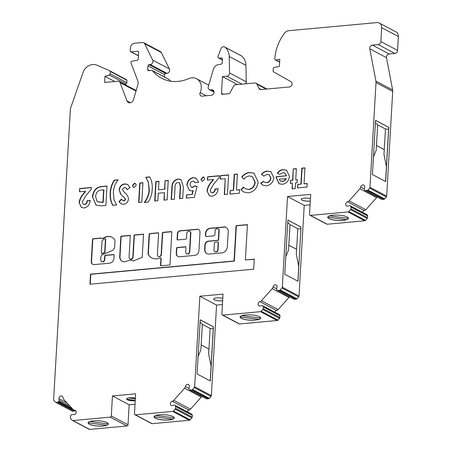 <?xml version="1.0" encoding="UTF-8"?>
<svg xmlns="http://www.w3.org/2000/svg" width="452" height="452" viewBox="0 0 452 452"><rect width="100%" height="100%" fill="white"/><g stroke="black" fill="none" stroke-linecap="round" stroke-linejoin="round"><path stroke-width="0.68" d="M189.823 231.452A2.164 1.808 117.9 0 1 189.97 231.514A2.164 1.808 117.9 0 1 190.846 233.255L189.772 251.832A2.164 1.808 117.9 0 1 186.874 253.917A2.164 1.808 117.9 0 1 186.738 253.838M188.8 231.198A2.164 1.808 117.9 0 1 189.687 231.367A2.164 1.808 117.9 0 1 190.569 233.108L189.495 251.685A2.164 1.808 117.9 0 1 186.597 253.77A2.164 1.808 117.9 0 1 185.715 252.03L185.981 247.419A0.723 0.605 -62.1 0 0 185.393 246.781L177.212 247.532A0.723 0.605 -62.1 0 0 176.54 248.284L176.252 253.273A3.966 3.322 -62.1 0 0 177.862 256.465A3.966 3.322 -62.1 0 0 179.5 256.781L194.784 255.374A4.475 3.746 -62.1 0 0 198.942 250.707L200.01 232.243A3.413 2.859 -62.1 0 0 198.626 229.497A3.413 2.859 -62.1 0 0 197.213 229.226L180.077 230.797A2.91 2.435 -62.1 0 0 177.376 233.831L177.06 239.283A0.723 0.605 -62.1 0 0 177.647 239.922L185.834 239.17A0.723 0.605 -62.1 0 0 186.501 238.419L186.789 233.452A2.164 1.808 117.9 0 1 188.8 231.198M218.152 228.853A2.164 1.808 117.9 0 1 218.299 228.921A2.164 1.808 117.9 0 1 219.175 230.661L218.655 239.684A0.723 0.605 117.9 0 1 217.983 240.436L208.541 241.3A3.605 3.017 -62.1 0 0 205.191 245.057L204.937 249.493A5.339 4.469 -62.1 0 0 206.965 253.708M217.129 228.605A2.164 1.808 117.9 0 1 218.017 228.774A2.164 1.808 117.9 0 1 218.898 230.514L218.378 239.537A0.723 0.605 117.9 0 1 217.706 240.289L208.265 241.153A3.605 3.017 -62.1 0 0 204.914 244.911L204.66 249.346A5.339 4.469 -62.1 0 0 206.824 253.634A5.339 4.469 -62.1 0 0 209.027 254.064L221.819 252.888A5.955 4.989 -62.1 0 0 227.356 246.673L228.254 231.079A3.605 3.017 -62.1 0 0 227.475 228.712L226.588 227.757A3.605 3.017 -62.1 0 0 225.91 227.232A3.605 3.017 -62.1 0 0 224.424 226.944L209.948 228.271A4.684 3.927 -62.1 0 0 205.592 233.159L205.474 235.232A1.441 1.209 -62.1 0 0 206.654 236.503L213.576 235.871A1.441 1.209 -62.1 0 0 214.915 234.368L215.118 230.859A2.164 1.808 117.9 0 1 217.129 228.605M160.754 258.024A0.723 0.605 117.9 0 1 161.2 258.657L160.816 265.301A0.723 0.605 -62.1 0 0 160.98 265.787M160.33 257.872A0.723 0.605 117.9 0 1 160.923 258.51L160.539 265.154A0.723 0.605 -62.1 0 0 161.127 265.793L169.314 265.041A0.723 0.605 -62.1 0 0 169.98 264.29L171.828 232.232A0.723 0.605 -62.1 0 0 171.24 231.593L163.053 232.345A0.723 0.605 -62.1 0 0 162.387 233.096L161.166 254.284A2.164 1.808 117.9 0 1 158.262 256.369A2.164 1.808 117.9 0 1 157.386 254.629L158.607 233.441A0.723 0.605 -62.1 0 0 158.019 232.808L149.832 233.56A0.723 0.605 -62.1 0 0 149.166 234.311L148.03 253.984A0.723 0.605 -62.1 0 0 148.115 254.357A12.289 10.289 -62.1 0 0 151.686 257.843A12.289 10.289 -62.1 0 0 160.132 257.922A0.723 0.605 117.9 0 1 160.33 257.872M101.762 253.527A0.723 0.605 -62.1 0 0 102.378 253.628L104.514 252.708A0.723 0.605 -62.1 0 0 104.988 252.007L105.711 239.515A0.723 0.605 -62.1 0 0 105.265 238.882M105.435 239.368A0.723 0.605 -62.1 0 0 104.587 238.814A8.724 7.305 -62.1 0 0 102.208 240.718A0.723 0.605 -62.1 0 0 101.994 241.232L101.321 252.894A0.723 0.605 -62.1 0 0 102.101 253.482L104.231 252.561A0.723 0.605 -62.1 0 0 104.711 251.86L105.435 239.368L105.711 239.515M103.146 254.453L112.723 250.323A5.209 4.362 -62.1 0 0 114.542 247.69A0.723 0.605 -62.1 0 0 114.588 247.464L114.994 240.492A0.723 0.605 -62.1 0 0 114.91 240.119A10.164 8.515 -62.1 0 0 111.96 237.243A10.164 8.515 -62.1 0 0 107.768 236.436A10.164 8.515 -62.1 0 0 103.141 238.238A0.723 0.605 117.9 0 1 102.813 238.362L101.677 238.65A0.723 0.605 -62.1 0 0 101.09 238.012L93.174 238.741A0.723 0.605 -62.1 0 0 92.507 239.492L91.281 260.691A3.774 3.164 -62.1 0 0 92.745 264.296A3.774 3.164 -62.1 0 0 94.039 264.606L109.525 263.188A4.706 3.938 -62.1 0 0 113.989 257.939L114.147 255.182A0.723 0.605 -62.1 0 0 113.554 254.544L105.372 255.295A0.723 0.605 -62.1 0 0 104.7 256.047L104.502 259.482A2.164 1.808 117.9 0 1 101.604 261.561A2.164 1.808 117.9 0 1 100.728 259.827L100.886 257.035A2.424 2.034 117.9 0 1 103.146 254.453M112.102 237.323A10.164 8.515 -62.1 0 0 108.051 236.582A10.164 8.515 -62.1 0 0 103.418 238.385A0.723 0.605 117.9 0 1 103.09 238.509L101.677 238.65M310.309 201.067A5.763 1.509 3.3 0 1 302.009 200.106A5.763 1.509 3.3 0 1 301.292 199.315A5.763 1.509 3.3 0 1 304.484 198.151A5.763 1.509 3.3 0 1 310.451 198.609M310.309 201.01A5.763 1.509 3.3 0 1 302.009 200.05A5.763 1.509 3.3 0 1 301.292 199.287M275.166 284.805A2.305 1.932 -62.1 0 0 273.053 286.941A2.881 2.413 117.9 0 1 272.24 288.636L261.459 300.738A2.881 2.413 117.9 0 1 259.94 301.665A2.305 1.932 -62.1 0 0 258.103 303.614A2.305 1.932 -62.1 0 0 258.979 305.885A2.305 1.932 -62.1 0 0 260.25 306.015L261.815 305.58A1.153 0.966 117.9 0 1 262.68 305.812L263.013 306.173A1.153 0.966 117.9 0 1 263.262 306.931L263.16 308.682A1.153 0.966 117.9 0 1 262.821 309.496L261.233 311.275A1.153 0.966 117.9 0 1 260.505 311.665L222.819 315.123A1.153 0.966 117.9 0 1 221.875 314.1L223.028 294.111L199.863 296.235L194.642 386.771A1.153 0.966 117.9 0 1 194.303 387.584L192.563 389.534A1.153 0.966 -62.1 0 1 191.834 389.923L190.247 390.07A1.153 0.966 -62.1 0 1 189.552 389.81L189.218 389.449A1.153 0.966 -62.1 0 1 188.992 388.505L189.354 386.771A2.305 1.932 117.9 0 0 188.461 384.562A2.305 1.932 117.9 0 0 187.512 384.381A2.305 1.932 117.9 0 0 185.399 386.516A2.881 2.413 -62.1 0 1 184.585 388.206L173.811 400.308A2.881 2.413 -62.1 0 1 172.285 401.24A2.305 1.932 117.9 0 0 170.449 403.184A2.305 1.932 117.9 0 0 171.325 405.461A2.305 1.932 117.9 0 0 172.596 405.585L174.167 405.156A1.153 0.966 -62.1 0 1 175.026 405.382L175.359 405.743A1.153 0.966 -62.1 0 1 175.608 406.501L175.506 408.252A1.153 0.966 -62.1 0 1 175.167 409.066L173.432 411.015A1.153 0.966 117.9 0 1 172.704 411.405L135.414 414.829A1.153 0.966 117.9 0 1 134.47 413.806L135.623 393.816L112.452 395.941L111.299 415.93A1.153 0.966 117.9 0 1 110.226 417.134L72.936 420.558A1.153 0.966 117.9 0 1 72.247 420.298L70.715 418.642A1.153 0.966 -62.1 0 1 70.467 417.885L70.569 416.134A1.153 0.966 -62.1 0 1 70.907 415.32L71.286 414.896A1.153 0.966 -62.1 0 1 72.184 414.507L73.721 414.653A2.305 1.932 117.9 0 0 76.032 412.975A2.305 1.932 117.9 0 0 75.241 410.393A2.305 1.932 117.9 0 0 74.535 410.201A2.881 2.413 -62.1 0 1 73.648 409.964A2.881 2.413 -62.1 0 1 73.105 409.546L63.613 399.302A2.881 2.413 -62.1 0 1 62.992 397.743A2.305 1.932 117.9 0 0 62.054 396.155A2.305 1.932 117.9 0 0 61.105 395.969A2.305 1.932 117.9 0 0 58.963 398.726L59.127 400.416A1.153 0.966 -62.1 0 1 58.794 401.41L58.41 401.834A1.153 0.966 -62.1 0 1 57.681 402.223L56.093 402.37A1.153 0.966 -62.1 0 1 55.398 402.111L53.867 400.461A1.153 0.966 117.9 0 1 53.618 399.704L70.399 108.712L83.62 70.879A11.526 9.656 117.9 0 1 92.666 64.523A11.526 9.656 117.9 0 1 96.864 65.173L109.327 70.602A2.881 2.413 117.9 0 1 109.469 70.67A2.881 2.413 117.9 0 1 110.288 71.461L110.152 73.857A1.153 0.966 117.9 0 1 109.277 75.015L104.977 76.343L104.627 82.45L117.859 81.236A2.881 2.413 117.9 0 1 119.051 81.467A2.881 2.413 117.9 0 1 120.051 82.631L127.001 100.92A3.932 3.294 -62.1 0 0 128.368 102.508A3.932 3.294 -62.1 0 0 133.476 99.711L137.905 84.654A5.701 4.774 -62.1 0 0 137.815 80.914L130.961 62.879A1.158 0.966 117.9 0 1 131.882 61.223L137.306 60.206A1.147 0.96 -62.1 0 0 138.289 59.02L138.679 52.262A1.147 0.96 -62.1 0 0 137.736 51.251L131.193 51.85A1.158 0.966 117.9 0 1 130.244 50.827L130.402 48.053A4.61 3.859 117.9 0 1 134.69 43.239L142.555 42.516A2.881 2.413 117.9 0 1 143.742 42.748A2.881 2.413 117.9 0 1 144.657 43.703L152.697 60.127A2.887 2.418 117.9 0 1 150.267 64.495L148.99 64.613A1.147 0.96 -62.1 0 0 147.923 65.811L147.702 69.659A1.147 0.96 -62.1 0 0 148.64 70.67L151.725 70.388A1.158 0.966 117.9 0 1 152.46 70.698A40.324 33.77 -62.1 0 0 161.46 78.168A40.324 33.77 -62.1 0 0 188.778 78.614A11.532 9.662 117.9 0 1 191.834 77.823A11.532 9.662 117.9 0 1 196.586 78.744A11.532 9.662 117.9 0 1 200.157 92.57A2.842 2.379 -62.1 0 0 201.038 95.977A2.842 2.379 -62.1 0 0 201.722 96.191L211.35 95.31A2.881 2.413 -62.1 0 0 213.909 92.999A2.881 2.413 -62.1 0 0 212.858 89.988A2.881 2.413 -62.1 0 0 211.666 89.756L210.525 89.863A2.881 2.413 117.9 0 1 209.332 89.632A2.881 2.413 117.9 0 1 208.293 86.592L213.4 69.207A5.769 4.831 117.9 0 1 218.067 64.704L221.248 64.105A1.147 0.96 -62.1 0 0 222.231 62.918L222.457 58.935A1.147 0.96 -62.1 0 0 221.582 57.918L219.067 58.15A1.446 1.209 117.9 0 1 218.067 56.387L220.932 48.776A2.887 2.418 117.9 0 1 223.407 46.725A2.887 2.418 117.9 0 1 224.599 46.957A2.887 2.418 117.9 0 1 224.915 47.166A14.413 12.068 117.9 0 1 229.209 56.506L229.571 72.964A2.887 2.418 117.9 0 1 226.881 76.213L222.446 76.62L221.486 93.276A1.153 0.966 -62.1 0 0 222.429 94.293L228.898 93.7A1.153 0.966 -62.1 0 0 229.802 93.067L234.046 85.417A1.153 0.966 117.9 0 1 234.95 84.784L254.77 82.965A2.881 2.413 117.9 0 1 255.962 83.196A2.881 2.413 117.9 0 1 256.872 84.151L258.945 88.383A2.881 2.413 -62.1 0 0 259.855 89.338A2.881 2.413 -62.1 0 0 261.041 89.569L289.382 86.97A2.881 2.413 -62.1 0 0 291.935 84.688A2.881 2.413 -62.1 0 0 290.941 81.676L273.573 71.851A1.153 0.966 117.9 0 1 273.121 70.936L273.257 68.602A1.153 0.966 117.9 0 1 274.24 67.41L279.392 66.45L279.811 59.229L275.844 59.969A1.153 0.966 117.9 0 1 274.816 58.963A40.347 33.787 117.9 0 1 284.692 33.002A5.763 4.825 117.9 0 1 288.636 30.702L376.957 22.6A5.763 4.825 117.9 0 1 379.335 23.058A5.763 4.825 117.9 0 1 381.674 27.691L380.872 41.573A2.881 2.413 117.9 0 1 378.194 44.578L372.425 45.11A2.881 2.413 -62.1 0 0 369.792 48.827L375.917 81.134A5.763 4.825 117.9 0 1 376.007 82.552L369.968 187.309A1.153 0.966 117.9 0 1 369.629 188.122L367.888 190.072A1.153 0.966 -62.1 0 1 367.16 190.462L365.572 190.608A1.153 0.966 -62.1 0 1 364.877 190.348L364.544 189.993A1.153 0.966 -62.1 0 1 364.318 189.043L364.679 187.309A2.305 1.932 117.9 0 0 363.787 185.105A2.305 1.932 117.9 0 0 362.837 184.919A2.305 1.932 117.9 0 0 360.724 187.055A2.881 2.413 -62.1 0 1 359.911 188.75L349.13 200.852A2.881 2.413 -62.1 0 1 347.611 201.778A2.305 1.932 117.9 0 0 345.774 203.728A2.305 1.932 117.9 0 0 346.65 205.999A2.305 1.932 117.9 0 0 347.921 206.129L349.486 205.694A1.153 0.966 -62.1 0 1 350.351 205.926L350.684 206.287A1.153 0.966 -62.1 0 1 350.933 207.044L350.831 208.796A1.153 0.966 -62.1 0 1 350.492 209.609L348.758 211.559A1.153 0.966 117.9 0 1 348.023 211.948L310.484 215.389A1.153 0.966 117.9 0 1 309.541 214.372L310.693 194.383L287.523 196.507L282.297 287.195A1.153 0.966 117.9 0 1 281.958 288.009L280.217 289.958A1.153 0.966 117.9 0 1 279.489 290.348L277.901 290.495A1.153 0.966 117.9 0 1 277.206 290.235L276.873 289.873A1.153 0.966 117.9 0 1 276.647 288.93L277.008 287.195A2.305 1.932 -62.1 0 0 276.115 284.992A2.305 1.932 -62.1 0 0 275.166 284.805M108.254 423.97A10.085 2.644 3.3 0 1 106.666 425.23L88.117 422.829A10.085 2.644 3.3 0 1 88.117 422.806L88.117 422.857A10.085 2.644 3.3 0 1 95.739 420.727A10.085 2.644 3.3 0 1 107 422.62A10.085 2.644 3.3 0 1 108.254 424.01A10.085 2.644 3.3 0 1 100.626 426.129A10.085 2.644 3.3 0 1 89.372 424.236A10.085 2.644 3.3 0 1 88.112 422.846L106.666 425.259A10.085 2.644 3.3 0 1 89.372 424.179A10.085 2.644 3.3 0 1 88.117 422.857M240.08 316.92A10.085 2.644 -176.7 0 0 240.08 316.942L258.894 319.378A10.085 2.644 -176.7 0 0 260.719 318.067A10.085 2.644 3.3 0 1 255.521 320.078L255.018 320.123A10.085 2.644 3.3 0 1 241.334 318.349A10.085 2.644 3.3 0 1 240.074 316.965L258.894 319.406A10.085 2.644 3.3 0 1 255.527 320.022L255.024 320.067A10.085 2.644 3.3 0 1 241.334 318.298A10.085 2.644 3.3 0 1 240.08 316.971A10.085 2.644 3.3 0 1 245.272 314.965L245.781 314.92A10.085 2.644 3.3 0 1 260.719 318.078L241.786 315.62M224.599 46.957L241.306 55.799A2.887 2.418 117.9 0 1 241.617 56.008A14.413 12.068 117.9 0 1 245.916 65.354L246.272 81.806A2.887 2.418 117.9 0 1 245.639 83.801M222.344 315.027L239.052 323.875A1.153 0.966 117.9 0 0 239.526 323.965L277.212 320.508A1.153 0.966 117.9 0 0 277.94 320.118L279.528 318.338A1.153 0.966 -62.1 0 0 279.867 317.524L279.969 315.773A1.153 0.966 -62.1 0 0 279.72 315.016L279.387 314.654A1.153 0.966 -62.1 0 0 279.166 314.49L262.459 305.642M222.644 300.795A5.763 1.509 3.3 0 1 214.344 299.84A5.763 1.509 3.3 0 1 213.626 299.043A5.763 1.509 3.3 0 1 216.819 297.885A5.763 1.509 3.3 0 1 222.785 298.337M222.65 300.744A5.763 1.509 3.3 0 1 214.35 299.783A5.763 1.509 3.3 0 1 213.632 299.015M174.811 405.218L191.512 414.06A1.153 0.966 117.9 0 1 191.733 414.23L192.066 414.586A1.153 0.966 117.9 0 1 192.315 415.348L192.213 417.1A1.153 0.966 117.9 0 1 191.874 417.914L190.139 419.863A1.153 0.966 117.9 0 1 189.405 420.253L152.115 423.671A1.153 0.966 117.9 0 1 151.64 423.58L134.933 414.733M174.235 417.919A10.085 2.644 3.3 0 1 172.641 419.179L154.098 416.778A10.085 2.644 3.3 0 1 154.098 416.755M154.098 416.778L154.092 416.806A10.085 2.644 3.3 0 1 161.72 414.676A10.085 2.644 3.3 0 1 172.975 416.569A10.085 2.644 3.3 0 1 174.229 417.959A10.085 2.644 3.3 0 1 166.602 420.077A10.085 2.644 3.3 0 1 155.347 418.185A10.085 2.644 3.3 0 1 154.092 416.795L172.641 419.207A10.085 2.644 3.3 0 1 155.352 418.128A10.085 2.644 3.3 0 1 154.092 416.806M348.385 218.322A10.085 2.644 3.3 0 1 348.379 218.339A10.085 2.644 3.3 0 1 343.187 220.35L342.678 220.395A10.085 2.644 3.3 0 1 328.994 218.621A10.085 2.644 3.3 0 1 327.74 217.231A10.085 2.644 3.3 0 1 332.938 215.237L333.44 215.186A10.085 2.644 3.3 0 1 348.385 218.35L329.446 215.886M342.684 220.339A10.085 2.644 3.3 0 1 328.999 218.565A10.085 2.644 3.3 0 1 327.74 217.242L346.554 219.678A10.085 2.644 3.3 0 1 343.187 220.293L342.678 220.395M350.13 205.756L366.838 214.604A1.153 0.966 117.9 0 1 367.058 214.768L367.391 215.129A1.153 0.966 117.9 0 1 367.64 215.886L367.538 217.638A1.153 0.966 117.9 0 1 367.199 218.452L365.459 220.401A1.153 0.966 117.9 0 1 364.73 220.791L327.186 224.237A1.153 0.966 117.9 0 1 326.711 224.141L310.01 215.299M135.244 400.319L126.814 399.229A5.763 1.509 3.3 0 1 126.645 398.901M126.814 399.229L126.809 399.257A5.763 1.509 3.3 0 0 127.357 399.653A5.763 1.509 3.3 0 0 135.227 400.658M135.221 400.771A5.763 1.509 3.3 0 1 127.351 399.766A5.763 1.509 3.3 0 1 126.633 398.969A5.763 1.509 3.3 0 1 129.6 397.828A5.763 1.509 3.3 0 1 135.368 398.167M293.907 299.083A1.153 0.966 -62.1 0 0 294.602 299.343L296.19 299.196A1.153 0.966 -62.1 0 0 296.924 298.806L298.659 296.857L281.958 288.009M274.873 312.213A2.305 1.932 117.9 0 1 276.647 310.513A2.881 2.413 -62.1 0 0 278.166 309.58L288.947 297.478A2.881 2.413 -62.1 0 0 289.433 296.766M222.429 304.541L216.57 305.083L211.35 395.613A1.153 0.966 117.9 0 1 211.005 396.427L209.27 398.376A1.153 0.966 117.9 0 1 208.541 398.766L206.948 398.913A1.153 0.966 117.9 0 1 206.474 398.822L189.772 389.974M201.784 396.336A2.881 2.413 117.9 0 1 201.293 397.054L190.512 409.156A2.881 2.413 117.9 0 1 188.992 410.083A2.305 1.932 -62.1 0 0 187.224 411.789M135.018 404.252L129.159 404.789L128.006 424.778A1.153 0.966 117.9 0 1 126.933 425.982L89.643 429.4A1.153 0.966 117.9 0 1 89.168 429.31L72.461 420.462M75.077 410.721A1.153 0.966 117.9 0 1 74.388 411.071L72.8 411.213A1.153 0.966 117.9 0 1 72.32 411.122L55.619 402.28M126.035 79.445A2.881 2.413 117.9 0 1 126.17 79.512A2.881 2.413 117.9 0 1 126.995 80.303L126.854 82.699A1.153 0.966 117.9 0 1 125.984 83.863L124.458 84.332M119.051 81.467L135.753 90.31A2.881 2.413 117.9 0 1 136.154 90.592M143.742 42.748L160.449 51.59A2.881 2.413 117.9 0 1 161.364 52.551L169.398 68.97A2.887 2.418 117.9 0 1 166.974 73.343L165.698 73.461A1.147 0.96 -62.1 0 0 164.63 74.659L164.494 76.993M152.2 70.484L168.907 79.326A1.158 0.966 117.9 0 1 169.161 79.541A40.324 33.77 -62.1 0 0 170.568 81.168M379.335 23.058L396.042 31.906A5.763 4.825 117.9 0 1 398.381 36.533L397.579 50.415A2.881 2.413 117.9 0 1 394.901 53.426L389.132 53.952A2.881 2.413 -62.1 0 0 386.5 57.67L392.624 89.976A5.763 4.825 117.9 0 1 392.709 91.4L386.669 196.157A1.153 0.966 117.9 0 1 386.33 196.97L384.596 198.92A1.153 0.966 117.9 0 1 383.861 199.309L382.273 199.456A1.153 0.966 117.9 0 1 381.799 199.36L365.092 190.518M377.104 196.88A2.881 2.413 117.9 0 1 376.618 197.592L365.837 209.694A2.881 2.413 117.9 0 1 364.318 210.626A2.305 1.932 -62.1 0 0 362.544 212.327M310.089 204.812L304.23 205.349L298.998 296.043A1.153 0.966 117.9 0 1 298.659 296.857M107 186.026L105.881 205.462L101.892 205.829L96.067 205.219L92.445 196.756C93.31 190.009 96.813 186.557 102.954 186.399L107 186.026M110.203 192.84C110.373 188.337 111.706 184.111 114.198 180.162L118.147 179.8C115.147 183.636 113.548 187.925 113.362 192.654L114.057 199.914L116.695 204.965L112.746 205.327C110.689 201.648 109.842 197.484 110.203 192.84L110.48 192.987C110.65 188.484 111.983 184.258 114.475 180.308L114.198 180.162M136.272 185.213L134.227 187.495L133.346 187.343L132.43 185.563L134.47 183.263L135.368 183.422L136.272 185.213M152.217 189.399C152.047 193.902 150.714 198.129 148.222 202.078L144.267 202.439C147.273 198.603 148.872 194.315 149.058 189.586L148.363 182.314L145.719 177.274L149.674 176.913C151.736 180.591 152.584 184.755 152.217 189.399M183.388 186.823L182.715 198.417L179.551 198.705L180.28 186.06L179.28 182.721L177.964 182.495C175.856 183.049 174.89 184.552 175.06 187.004L174.353 199.185L171.189 199.473L171.862 187.879C171.726 182.987 173.805 180.032 178.094 179.015L180.953 179.506L183.388 186.823M204.75 178.93L202.705 181.218L201.824 181.066L200.908 179.286L202.948 176.981L203.846 177.144L204.75 178.93M228.588 174.879L227.463 194.315L224.299 194.603L225.22 178.659L220.248 179.111L220.452 175.625L228.588 174.879M248.289 192.897L243.679 192.004L240.995 189.721L243.453 187.06L245.566 188.817L248.617 189.399C252.306 188.67 254.403 186.264 254.917 182.167L252.278 176.495L249.334 175.952C247.216 176.229 245.408 177.331 243.905 179.258L241.803 176.862C243.973 174.229 246.543 172.766 249.521 172.461L254.041 173.246L258.081 181.868C257.267 188.151 254.001 191.823 248.289 192.897M276.099 177.37L276.149 176.715L286.308 175.783L284.726 172.935L282.918 172.624L279.805 174.376L277.24 173.229C278.771 170.986 280.732 169.782 283.127 169.63L286.478 170.195L289.427 176.286C288.885 180.862 286.545 183.54 282.421 184.314L279.003 183.727L276.099 177.37L276.381 177.517L276.149 176.715M295.568 182.862L295.235 188.597L292.071 188.885L292.404 183.156L290.37 183.342L290.54 180.348L292.574 180.162L293.224 168.952L296.388 168.658L295.738 179.873L297.32 179.726L297.15 182.721L295.568 182.862M266.307 185.795L262.781 185.167L260.702 183.179L263.414 181.348L264.493 182.246L266.477 182.557C268.917 182.196 270.313 180.681 270.669 178.015L269.076 174.642L267.126 174.319L263.782 176.11L261.431 174.478C262.996 172.381 264.934 171.251 267.251 171.088L270.85 171.664L273.833 177.743C273.11 182.438 270.601 185.122 266.307 185.795M239.645 189.727L239.441 193.213L229.949 194.083L230.153 190.597L233.317 190.309L234.238 174.359L237.402 174.071L236.481 190.015L239.645 189.727M212.316 192.727C213.977 192.207 214.858 190.97 214.954 189.015L218.118 188.727C217.711 192.942 215.649 195.445 211.937 196.236L209.389 195.789L206.982 190.891C207.524 187.54 208.977 184.574 211.338 181.992L213.316 179.5L207.383 180.043L207.57 176.805L219.322 175.726L219.22 177.495L213.643 184.1L210.157 190.354L211.197 192.541L212.593 192.874C214.259 192.36 215.135 191.117 215.237 189.162L214.954 189.015M197.055 186.377L194.36 197.349L186.331 198.083L186.518 194.846L192.038 194.337L192.942 190.603L191.84 190.891L189.382 190.456L186.868 184.936C187.371 180.828 189.461 178.393 193.151 177.63L196.044 178.139L198.705 182.325L195.089 182.659L194.021 181.376L192.772 181.139C191.117 181.529 190.207 182.659 190.038 184.523L191.258 187.201L192.281 187.377L194.433 185.947L197.055 186.377M168.246 180.41L167.121 199.846L163.957 200.134L164.392 192.659L158.29 193.224L157.855 200.699L154.697 200.987L155.816 181.551L158.98 181.263L158.488 189.733L164.59 189.173L165.082 180.704L168.246 180.41M142.934 182.732L141.815 202.168L138.651 202.456L139.77 183.02L142.934 182.732M123.599 204.332L121.181 203.858L118.91 201.682L121.413 199.083L122.859 200.637L123.837 200.841L125.334 199.439L125.097 198.535L120.707 194.213L119.142 189.925C119.639 186.377 121.509 184.371 124.752 183.902L127.543 184.393L130.069 187.535L127.176 189.631L125.549 187.625L124.436 187.405L122.317 189.428L124.458 192.569C126.741 194.021 128.091 196.162 128.509 198.982C128.04 202.061 126.402 203.846 123.599 204.332M129.057 257.228L130.317 235.345L120.876 236.215L119.69 256.776A6.023 5.04 -62.1 0 0 122.142 261.312A6.023 5.04 -62.1 0 0 126.758 261.115A36.697 30.73 -62.1 0 0 130.967 259.855L133.193 261.109L142.205 257.301L143.538 234.136L134.097 235L132.831 256.883A2.164 1.808 117.9 0 1 129.933 258.962A2.164 1.808 117.9 0 1 129.057 257.228M254.267 259.132L245.379 259.945L247.419 224.604L236.085 225.644L234.046 260.985L90.507 274.149L89.925 284.206L253.685 269.189L254.267 259.132M84.4 204.457C86.066 203.942 86.942 202.705 87.044 200.744L90.208 200.456C89.795 204.671 87.733 207.174 84.021 207.965L81.479 207.519L79.066 202.62C79.608 199.27 81.066 196.304 83.428 193.722L85.4 191.23L79.467 191.772L79.654 188.535L91.406 187.456L91.304 189.224L85.733 195.829L82.247 202.084L83.281 204.27L84.682 204.603C86.343 204.089 87.225 202.852 87.321 200.891L87.044 200.744M307.219 183.529L307.015 187.021L297.523 187.891L297.727 184.399L300.891 184.111L301.812 168.161L304.976 167.873L304.055 183.823L307.219 183.529M300.902 229L301.009 227.09L287.884 220.141M301.111 227.079L287.884 220.079L284.766 274.251L297.987 281.257L301.009 227.09M372.425 174.545L375.55 120.345L388.776 127.345L385.646 181.546L372.425 174.545M297.891 281.2L298.749 266.358L296.292 254.154L296.574 249.346L288.8 245.233M135.244 400.348L126.809 399.257M128.758 397.935L135.334 398.783M200.095 322.067L202.326 324.338L201.14 344.944L200.857 349.831L198.106 356.566M108.248 423.886L89.824 421.501M208.654 353.961L208.96 349.068L201.163 344.944L202.355 324.338L210.146 328.463L213.265 328.677L211.107 366.193L208.626 353.961L208.909 349.074L201.14 344.961M384.285 149.612L376.488 145.487L377.674 124.876L385.471 129.006L388.59 129.266L386.432 166.635L383.98 154.426L385.471 129.006M375.414 122.65L377.652 124.882L376.488 145.487M376.459 145.504L384.256 149.612M296.32 254.154L297.811 228.735L300.925 229L298.772 266.352L296.292 254.154M197.1 373.985L200.225 319.807L213.451 326.813L210.327 380.985L197.1 373.985M213.242 328.677L213.35 326.819L200.219 319.869M384.234 149.618L383.98 154.426M114.763 81.524L104.977 76.343M287.755 222.378L289.992 224.61L288.523 250.024L285.771 256.736M222.299 58.297L221.582 57.918M237.43 84.552L222.446 76.62M210.231 380.934L211.078 366.199L208.626 353.961M129.159 404.789L112.452 395.941M304.23 205.349L287.523 196.507M376.465 145.487L376.188 150.296L373.437 157.002M383.957 154.431L386.432 166.635M216.57 305.083L199.863 296.235M297.811 228.735L290.014 224.604L288.828 245.216L296.619 249.34M174.229 417.84L155.799 415.45M327.745 217.214L346.554 219.678M346.554 219.649A10.085 2.644 -176.7 0 0 348.379 218.339M222.401 59.913L219.067 58.15M375.544 120.401L388.776 127.345M388.675 127.357L388.562 129.266M386.409 166.635L385.55 181.495M126.995 80.303L110.288 71.461M210.146 328.463L208.96 349.068M292.359 188.857L292.404 183.156M290.659 183.314L290.54 180.348M290.817 180.495L292.574 180.162M292.851 180.308L293.224 168.952M293.501 169.099L296.376 168.833M297.309 179.902L295.738 179.873M276.426 176.862L286.308 175.783M286.585 175.93L284.862 173.014M277.517 173.376C279.048 171.133 281.008 169.929 283.404 169.777L283.127 169.63M283.404 169.777L286.619 170.268M279.144 183.8L276.381 177.517M280.703 181.105L282.619 181.495L284.958 180.506L286.201 178.693L279.144 179.167L280.562 181.037L282.336 181.348L284.675 180.359L285.924 178.54M284.958 180.506L284.675 180.359M282.619 181.495L282.336 181.348M262.923 185.241L260.702 183.179M260.985 183.326L263.606 181.557M264.64 182.314L266.477 182.557M266.759 182.704C269.194 182.342 270.59 180.828 270.946 178.161L270.669 178.015M270.946 178.161L269.211 174.721M263.804 176.082L261.431 174.478M261.708 174.625C263.273 172.528 265.217 171.398 267.527 171.235L267.251 171.088M267.527 171.235L270.985 171.737M243.814 192.072L240.995 189.721M241.272 189.868L243.656 187.292M245.707 188.885L248.617 189.399M248.894 189.546C252.583 188.817 254.679 186.41 255.194 182.314L254.917 182.167M255.194 182.314L252.414 176.568M243.978 179.173L241.803 176.862M242.086 177.009C244.249 174.376 246.82 172.913 249.798 172.613L249.521 172.461M249.798 172.613L254.177 173.319M230.237 194.061L230.153 190.597M230.43 190.744L233.317 190.309M233.594 190.456L234.515 174.506L234.238 174.359M234.515 174.506L237.39 174.246M239.633 189.902L236.481 190.015M224.587 194.575L225.22 178.659M220.536 179.088L220.452 175.625M220.729 175.772L228.576 175.054M215.237 189.162L218.101 188.902M209.53 195.863L206.982 190.891M207.259 191.038C207.801 187.687 209.259 184.721 211.621 182.139L213.593 179.647L213.316 179.5M207.671 180.02L207.57 176.805M207.847 176.952L219.31 175.901M211.338 192.603L212.593 192.874M201.965 181.128L200.908 179.286M201.185 179.433L203.23 177.127L202.948 176.981M203.23 177.127L203.982 177.224M186.619 198.061L186.518 194.846M186.8 194.993L192.038 194.337M192.32 194.49L193.219 190.75L192.942 190.603M189.518 190.524L186.868 184.936M187.145 185.083C187.648 180.975 189.744 178.546 193.428 177.777L193.151 177.63M193.428 177.777L196.185 178.218M195.292 182.642L194.151 181.455M191.388 187.264L192.281 187.377M192.558 187.523L194.71 186.094L194.433 185.947M194.71 186.094L197.032 186.473M179.845 198.682L180.563 186.207L179.416 182.794M171.483 199.445L172.139 188.026C172.009 183.133 174.082 180.178 178.37 179.161L178.094 179.015M178.37 179.161L181.088 179.585M164.251 200.112L164.392 192.659M154.985 200.959L156.093 181.698L155.816 181.551M156.093 181.698L158.968 181.433M164.59 189.173L158.488 189.733M164.873 189.32L165.082 180.704M165.359 180.851L168.234 180.585M144.55 202.586C147.55 198.75 149.149 194.462 149.335 189.733L149.058 189.586M149.335 189.733L148.363 182.314M148.64 182.461L145.719 177.274M146.002 177.421L149.759 177.077M138.939 202.434L140.047 183.173L139.77 183.02M140.047 183.173L142.922 182.907M133.487 187.41L132.43 185.563M132.707 185.71L134.752 183.41L134.47 183.263M134.752 183.41L135.504 183.506M121.328 203.931L118.91 201.682M119.187 201.835L121.582 199.343M122.995 200.705L123.837 200.841M124.114 200.987L125.611 199.586L125.334 199.439M125.611 199.586L125.097 198.535M125.373 198.682L120.707 194.213M120.983 194.36L119.142 189.925M119.418 190.072C119.916 186.529 121.786 184.518 125.029 184.054L124.752 183.902M125.029 184.054L127.684 184.467M127.328 189.518L125.684 187.704M114.475 180.308L118.006 179.986M113.023 205.479C110.966 201.795 110.118 197.631 110.48 192.987M101.514 238.164A0.723 0.605 -62.1 0 0 101.367 238.159L93.451 238.888A0.723 0.605 -62.1 0 0 92.784 239.639L91.564 260.838L91.281 260.691M91.564 260.838A3.774 3.164 -62.1 0 0 92.886 264.363M101.971 238.611L101.689 238.464M113.977 254.702A0.723 0.605 -62.1 0 0 113.836 254.696L105.649 255.442A0.723 0.605 -62.1 0 0 104.983 256.194L104.785 259.629A2.164 1.808 117.9 0 1 101.881 261.708A2.164 1.808 117.9 0 1 101.745 261.629M143.527 234.305L134.374 235.147L133.114 257.03A2.164 1.808 117.9 0 1 130.21 259.115A2.164 1.808 117.9 0 1 130.08 259.03M130.967 259.855L133.204 261.103M130.306 235.52L121.153 236.362L119.966 256.922L119.69 256.776M119.966 256.922A6.023 5.04 -62.1 0 0 122.283 261.386M171.664 231.746A0.723 0.605 -62.1 0 0 171.517 231.74L163.336 232.492A0.723 0.605 -62.1 0 0 162.663 233.243L161.443 254.431A2.164 1.808 117.9 0 1 158.545 256.516A2.164 1.808 117.9 0 1 158.409 256.431M158.443 232.961A0.723 0.605 -62.1 0 0 158.296 232.955L150.115 233.707A0.723 0.605 -62.1 0 0 149.442 234.458L148.307 254.131A0.723 0.605 -62.1 0 0 148.392 254.504A12.289 10.289 -62.1 0 0 151.827 257.917M226.045 227.305A3.605 3.017 -62.1 0 0 224.7 227.09L210.225 228.418A4.684 3.927 -62.1 0 0 205.869 233.305L205.75 235.379A1.441 1.209 -62.1 0 0 206.202 236.452M215.016 251.758A2.215 1.853 -62.1 0 0 215.152 251.837A2.215 1.853 -62.1 0 0 217.254 251.476A2.215 1.853 -62.1 0 0 218.101 249.233L218.474 242.797A0.723 0.605 -62.1 0 0 218.033 242.165M214.05 249.436A2.215 1.853 -62.1 0 0 214.875 251.691A2.215 1.853 -62.1 0 0 216.977 251.329A2.215 1.853 -62.1 0 0 217.824 249.086L218.197 242.651A0.723 0.605 -62.1 0 0 217.61 242.012L215.09 242.244A0.723 0.605 -62.1 0 0 214.417 242.995L214.05 249.436M247.408 224.78L236.362 225.791L234.328 261.132L90.784 274.296L90.214 284.184M234.328 261.132L234.046 260.985M254.256 259.307L245.379 259.945M198.761 229.576A3.413 2.859 -62.1 0 0 197.496 229.373L180.354 230.944A2.91 2.435 -62.1 0 0 177.653 233.978L177.337 239.43A0.723 0.605 -62.1 0 0 177.5 239.916M185.817 246.933A0.723 0.605 -62.1 0 0 185.67 246.928L177.489 247.679A0.723 0.605 -62.1 0 0 176.817 248.43L176.529 253.419A3.966 3.322 -62.1 0 0 178.003 256.533M87.321 200.891L90.185 200.631M81.62 207.592L79.066 202.62M79.343 202.767C79.891 199.417 81.343 196.45 83.705 193.874L85.677 191.377L85.4 191.23M79.755 191.75L79.654 188.535M79.931 188.682L91.394 187.631M83.422 204.338L84.682 204.603M96.208 205.293L92.445 196.756M92.722 196.908C93.592 190.156 97.095 186.704 103.231 186.546L106.988 186.201M97.92 201.914L103.192 202.411L103.915 189.953L101.982 189.959C98.152 190.122 96.022 192.315 95.604 196.53L96.982 201.259L97.773 201.841L102.915 202.264L103.632 189.806M101.988 202.524L101.706 202.377M297.811 187.862L297.727 184.399M298.004 184.546L300.891 184.111M301.168 184.258L302.089 168.313L301.812 168.161M302.089 168.313L304.964 168.048M307.207 183.704L304.055 183.823M276.664 288.856L273.053 286.941M189.009 388.426L185.399 386.516M67.043 403.003L58.963 398.726M241.617 56.008L224.915 47.166M279.387 314.654L262.68 305.812M191.733 414.23L175.026 405.382M206.219 95.779L200.157 92.57M364.335 188.97L360.724 187.055M367.058 214.768L350.351 205.926M279.528 318.338L262.821 309.496M277.94 320.118L261.233 311.275M394.901 53.426L378.194 44.578M397.579 50.415L380.872 41.573M72.088 408.45L58.794 401.41M73.258 409.693L58.41 401.834M279.969 315.773L263.262 306.931M279.867 317.524L263.16 308.682M72.8 411.213L56.093 402.37M149.476 70.597L147.702 69.659M164.63 74.659L147.923 65.811M364.318 210.626L347.611 201.778M152.115 423.671L135.414 414.829M189.405 420.253L172.704 411.405M138.481 55.709L131.193 51.85M138.555 51.681L137.736 51.251M392.709 91.4L376.007 82.552M392.624 89.976L375.917 81.134M223.265 94.219L221.486 93.276M296.19 299.196L279.489 290.348M294.602 299.343L277.901 290.495M136.012 91.084L120.051 82.631M125.984 83.863L109.277 75.015M165.698 73.461L148.99 64.613M279.652 61.986L275.844 59.969M201.293 397.054L184.585 388.206M190.512 409.156L173.811 400.308M209.27 398.376L192.563 389.534M211.005 396.427L194.303 387.584M192.315 415.348L175.608 406.501M192.213 417.1L175.506 408.252M364.73 220.791L348.023 211.948M365.459 220.401L348.758 211.559M280.217 289.958L296.924 298.806M386.5 57.67L369.792 48.827M261.166 89.558L258.945 88.383M266.211 89.095L256.872 84.151M288.947 297.478L272.24 288.636M208.541 398.766L191.834 389.923M192.066 414.586L175.359 405.743M384.596 198.92L367.888 190.072M383.861 199.309L367.16 190.462M367.391 215.129L350.684 206.287M367.64 215.886L350.933 207.044M130.453 102.751L127.001 100.92M191.874 417.914L175.167 409.066M386.33 196.97L369.629 188.122M386.669 196.157L369.968 187.309M126.854 82.699L110.152 73.857M389.132 53.952L372.425 45.11M277.212 320.508L260.505 311.665M279.72 315.016L263.013 306.173M367.538 217.638L350.831 208.796M241.865 84.145L226.881 76.213M246.272 81.806L229.571 72.964M245.916 65.354L229.209 56.506M276.647 310.513L259.94 301.665M126.933 425.982L110.226 417.134M128.006 424.778L111.299 415.93M74.388 411.071L57.681 402.223M75.8 410.874L74.535 410.201M278.166 309.58L261.459 300.738M169.161 79.541L152.46 70.698M69.958 406.145L59.127 400.416M206.948 398.913L190.247 390.07M213.999 91.705L210.525 89.863M298.998 296.043L282.297 287.195M376.618 197.592L359.911 188.75M365.837 209.694L349.13 200.852M398.381 36.533L381.674 27.691M190.139 419.863L173.432 411.015M382.273 199.456L365.572 190.608M169.398 68.97L152.697 60.127M161.364 52.551L144.657 43.703M239.526 323.965L222.819 315.123M367.199 218.452L350.492 209.609M188.992 410.083L172.285 401.24M89.643 429.4L72.936 420.558M211.35 395.613L194.642 386.771M327.186 224.237L310.484 215.389M213.711 90.841L211.666 89.756M166.974 73.343L150.267 64.495M211.621 182.139L211.338 181.992M180.563 186.207L180.28 186.06M104.785 259.629L104.502 259.482M104.983 256.194L104.7 256.047M113.836 254.696L113.554 254.544M104.514 252.708L104.231 252.561M133.114 257.03L132.831 256.883M163.336 232.492L163.053 232.345M150.115 233.707L149.832 233.56M197.496 229.373L197.213 229.226M189.97 231.514L189.687 231.367M218.299 228.921L218.017 228.774M208.711 85.162L196.586 78.744M266.974 89.027L255.962 83.196M138.47 55.862L130.713 51.754M294.128 299.247L277.421 290.404M214.033 92.118L209.332 89.632M279.635 62.195L275.285 59.89M126.17 79.512L109.469 70.67M75.998 411.207L73.648 409.964M222.395 60.065L218.553 58.031M284.726 172.935L285.009 173.082M264.493 182.246L264.776 182.393M245.566 188.817L245.848 188.964M158.545 256.516L158.262 256.369"/></g></svg>
